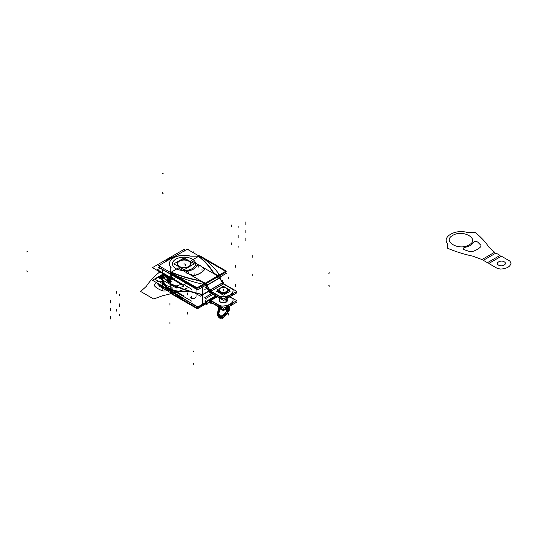 <?xml version="1.0" encoding="UTF-8"?>
<svg xmlns="http://www.w3.org/2000/svg" width="538" height="538" viewBox="0 0 538 538"><rect width="100%" height="100%" fill="white"/><g stroke="black" fill="none" stroke-linecap="round" stroke-linejoin="round"><path stroke-width="0.81" d="M184.057 296.021L174.857 290.708M164.11 284.508L154.991 279.242L163.76 274.178M184.057 298.503L152.442 280.251L163.357 273.943M163.814 274.212A21.883 12.636 0 0 0 162.194 278.98A21.883 12.636 0 0 0 189.154 291.266M163.33 284.051A21.883 12.636 0 0 0 174.547 291.414M163.438 284.118A21.883 12.636 0 0 0 176.814 291.838A21.883 12.636 180 0 1 163.438 284.118A21.883 12.636 0 0 0 176.814 291.838A21.883 12.636 180 0 1 168.535 288.812A21.984 12.697 180 0 1 163.35 284.064M162.194 279.101A21.883 12.636 0 0 0 189.423 291.354A21.883 12.636 180 0 1 167.506 287.353A21.883 12.636 180 0 1 163.875 274.245A21.883 12.636 0 0 0 162.2 278.96M163.283 275.046A21.991 12.697 0 0 0 167.977 287.83A21.991 12.697 0 0 0 189.739 291.455M166.787 276.532A17.337 10.007 0 0 0 170.802 282.262A17.337 10.007 0 0 1 166.8 276.64A17.337 10.007 0 0 0 170.802 282.262A17.337 10.007 0 0 1 166.8 276.64A17.337 10.007 0 0 0 170.802 282.262M166.666 276.539A17.451 10.074 0 0 0 170.802 282.437M174.615 256.471A21.392 12.347 0 0 0 168.952 258.812A21.392 12.347 0 0 0 168.031 259.377M174.547 256.505A21.493 12.408 0 0 0 168.878 258.859A21.493 12.408 180 0 1 174.547 256.505A21.493 12.408 0 0 0 168.878 258.859A21.493 12.408 0 0 0 164.81 262.127A21.493 12.408 180 0 1 168.878 258.859A21.493 12.408 0 0 0 164.81 262.127A21.493 12.408 180 0 1 168.878 258.859A21.493 12.408 180 0 1 174.547 256.505A21.493 12.408 0 0 0 168.878 258.859A21.493 12.408 0 0 0 164.81 262.127M184.057 285.9L152.442 267.642L184.097 249.37L185.509 250.183M169.625 276.821A21.493 12.408 180 0 1 168.165 275.974A21.493 12.408 0 0 0 169.625 276.821A21.493 12.408 180 0 1 168.165 275.974A21.493 12.408 0 0 0 169.625 276.821M173.297 257.231A20.995 12.118 0 0 0 169.235 259.06A20.995 12.118 0 0 1 173.297 257.231A20.995 12.118 0 0 0 169.235 259.06A20.995 12.118 0 0 1 173.297 257.231A20.995 12.118 0 0 0 169.235 259.06A20.995 12.118 0 0 0 166.067 261.407A20.995 12.118 0 0 1 169.235 259.06A20.995 12.118 0 0 0 166.067 261.407A20.995 12.118 0 0 1 169.235 259.06A20.995 12.118 0 0 0 166.067 261.407M170.122 258.408A21.096 12.179 0 0 0 165.583 261.683M173.922 256.868A21.096 12.179 0 0 0 168.253 259.491M169.934 258.28A21.392 12.347 0 0 0 168.952 258.812A21.392 12.347 0 0 0 164.897 262.08M167.163 276.142A21.984 12.697 0 0 0 170.028 277.796M164.635 274.683A21.883 12.636 0 0 0 174.043 280.116M173.592 279.854A21.883 12.636 180 0 1 164.87 274.817A21.883 12.636 0 0 0 173.592 279.854A21.883 12.636 180 0 1 164.87 274.817A21.883 12.636 180 0 0 173.592 279.854M179.484 260.722A6.947 4.008 0 0 0 177.13 263.728A6.947 4.008 0 0 0 181.622 267.48A6.947 4.008 0 0 0 189.289 266.384M191.024 263.788A6.947 4.008 0 0 0 186.686 260.136A6.947 4.008 0 0 0 179.167 261.017A6.947 4.008 0 0 0 177.136 263.681M177.13 263.849A6.947 4.008 0 0 0 181.42 267.554A6.947 4.008 0 0 0 188.993 266.687A6.947 4.008 0 0 0 191.024 263.849M188.67 266.74A6.947 4.008 0 0 0 191.024 263.728A6.947 4.008 0 0 0 186.531 259.975A6.947 4.008 0 0 0 178.865 261.078M184.057 269.76L194.319 263.835L184.097 257.937L173.841 263.862L184.057 269.76M179.167 261.017A6.947 4.008 180 0 1 188.993 261.017A6.947 4.008 180 0 1 188.993 266.687A6.947 4.008 180 0 1 179.167 266.687A6.947 4.008 180 0 1 179.167 261.017A6.947 4.008 0 0 0 179.167 266.687A6.947 4.008 0 0 0 188.993 266.687A6.947 4.008 0 0 0 188.993 261.017A6.947 4.008 0 0 0 179.167 261.017A6.947 4.008 180 0 1 188.993 261.017A6.947 4.008 180 0 1 188.993 266.687A6.947 4.008 180 0 1 179.167 266.687A6.947 4.008 180 0 1 179.167 261.017A6.947 4.008 0 0 1 188.993 261.017A6.947 4.008 0 0 1 188.993 266.687A6.947 4.008 180 0 1 179.167 266.687A6.947 4.008 180 0 1 179.167 261.017M190.102 265.355A6.564 3.786 0 0 0 187.762 260.715A6.564 3.786 0 0 0 179.436 261.172A6.564 3.786 0 0 0 179.436 266.532A6.564 3.786 0 0 0 188.717 266.532A6.564 3.786 0 0 0 188.717 261.172A6.564 3.786 0 0 0 179.436 261.172A6.564 3.786 0 0 0 178.091 265.395A6.564 3.786 0 0 0 188.717 266.532A6.564 3.786 0 0 0 190.069 265.395M179.692 260.869A6.638 3.833 0 0 0 178.024 265.308A6.638 3.833 0 0 0 189.053 266.276M188.468 266.619A6.638 3.833 0 0 0 190.136 265.308A6.638 3.833 0 0 0 187.668 260.526A6.638 3.833 0 0 0 179.1 261.212M194.736 292.867L200.405 296.142L208.879 291.253L200.405 296.142L194.736 292.867M196.047 293.096A117.983 68.118 0 0 0 202.154 294.616A117.983 68.118 180 0 1 196.047 293.096A117.983 68.118 0 0 0 202.154 294.616A117.983 68.118 180 0 1 196.047 293.096L196.047 289.626L196.047 293.096A117.983 68.118 0 0 0 202.154 294.616A117.983 68.118 180 0 1 196.047 293.096L196.047 289.626L196.047 293.096A117.983 68.118 0 0 0 202.154 294.616L202.154 287.359L202.154 294.616A117.983 68.118 180 0 1 196.047 293.096A117.983 68.118 0 0 0 202.154 294.616A117.983 68.118 180 0 1 196.047 293.096M202.981 294.515L208.811 291.152L202.981 294.515L208.811 291.152L202.981 294.515L208.811 291.152L202.981 294.515L208.811 291.152L202.981 294.515L208.811 291.152L202.981 294.515L202.981 286.882L202.981 294.515M195.913 288.893L196.047 289.626L195.913 288.893M186.175 283.486A117.983 68.118 0 0 0 187.089 283.795A117.983 68.118 180 0 1 186.175 283.486A117.983 68.118 0 0 0 187.089 283.795A117.983 68.118 180 0 1 186.175 283.486M170.788 274.38L158.502 267.285L160.008 266.418L158.697 267.171L170.788 274.151M172.449 275.342L197.654 289.895L206.37 284.858M219.491 277.285L226.565 273.196L225.314 272.477M185.018 285.342L191.609 289.148M191.36 289.753A3.087 0.538 -97.2 0 0 191.34 288.993M220.163 278.388L220.163 275.449M218.031 275.779A24.701 14.257 180 0 1 212.113 270.453M202.819 294.804L208.899 291.287M220.062 278.22L220.062 275.503M204.83 284.878L204.83 284.299L204.83 284.878M219.733 277.642L219.733 277.211L219.733 277.642M202.436 284.118L204.279 283.055A24.701 14.257 0 0 0 195.953 280.076A102.193 58.998 180 0 1 171.561 272.551L171.561 273.391A0.773 0.444 0 0 0 171.844 273.734A117.21 67.667 0 0 0 202.436 284.118L204.279 283.055A24.701 14.257 0 0 0 195.953 280.076A102.193 58.998 180 0 1 171.561 272.551L171.561 273.391A0.773 0.444 0 0 0 171.844 273.734A117.21 67.667 0 0 0 202.436 284.118L204.279 283.055A24.701 14.257 0 0 0 195.953 280.076A102.193 58.998 180 0 1 171.561 272.551A102.193 58.998 0 0 0 195.953 280.076A24.701 14.257 0 0 1 204.279 283.055A24.701 14.257 0 0 0 195.953 280.076A102.193 58.998 0 0 1 171.561 272.551L171.561 273.391A0.773 0.444 0 0 0 171.844 273.734A117.21 67.667 0 0 0 202.436 284.118L204.279 283.055L202.436 284.118A117.21 67.667 0 0 1 171.844 273.734A117.21 67.667 0 0 0 202.436 284.118M170.001 272.867L178.475 267.971L204.951 283.257L196.471 288.146L170.001 272.867M171.4 273.418A0.773 0.403 115.5 0 0 170.815 274.575M178.764 277.924A117.983 68.118 180 0 1 171.36 274.71L171.36 277.11A117.983 68.118 0 0 0 174.272 278.435A117.983 68.118 180 0 1 171.36 277.11L171.36 274.71A117.983 68.118 0 0 0 178.764 277.924A117.983 68.118 180 0 1 171.36 274.71A117.983 68.118 0 0 0 178.764 277.924M171.373 274.535A0.773 0.397 -64.8 0 1 171.709 273.855A0.773 0.397 115.2 0 0 171.373 274.535A0.773 0.397 -64.8 0 1 171.709 273.855A0.773 0.397 115.2 0 0 171.373 274.535A0.773 0.397 115.2 0 1 171.709 273.855M202.557 294.898A117.983 68.118 180 0 0 202.819 294.959L202.819 285.463M194.924 292.981A117.983 68.118 180 0 1 170.802 284.091L170.802 278.926M170.802 277.87L170.802 274.259A117.983 68.118 180 0 0 177.674 277.292M186.363 283.378L183.673 284.932L157.365 269.74L160.055 268.186M201.649 256.787A0.773 0.491 125.3 0 0 201.434 256.727A0.773 0.491 -54.7 0 1 201.649 256.787L201.192 256.465A0.773 0.484 -55 0 0 200.627 256.545M219.188 274.447A117.21 67.667 0 0 0 201.205 256.787A117.21 67.667 0 0 1 219.188 274.447A117.21 67.667 0 0 0 201.205 256.787A117.21 67.667 0 0 1 219.188 274.447L217.46 275.443L219.188 274.447A117.21 67.667 0 0 0 201.205 256.787A0.773 0.444 0 0 0 200.607 256.619L199.322 256.619L200.607 256.619A0.773 0.444 0 0 1 201.205 256.787A0.773 0.444 0 0 0 200.607 256.619A0.773 0.444 0 0 1 201.205 256.787A0.773 0.444 0 0 0 200.607 256.619M191.219 260.614L199.692 255.725L226.168 271.004L217.688 275.9L191.219 260.614M199.154 256.619A102.193 58.998 180 0 1 212.187 270.708A102.193 58.998 0 0 0 199.154 256.619A102.193 58.998 180 0 1 212.187 270.708A102.193 58.998 0 0 0 199.154 256.619A102.193 58.998 180 0 1 212.187 270.708M212.389 271.004A24.701 14.257 0 0 0 217.345 275.51A24.701 14.257 0 0 1 212.389 271.004A24.701 14.257 0 0 0 217.345 275.51A24.701 14.257 0 0 1 212.389 271.004M198.246 255.772A102.193 58.998 180 0 1 212.389 270.883M170.788 276.666L170.788 273.317M171.185 273.566A0.773 0.632 180 0 0 170.808 274.252M171.111 273.506A0.773 0.632 180 0 0 171.017 273.573A0.773 0.632 -0 0 1 171.111 273.506A0.773 0.632 180 0 0 170.795 273.956A0.773 0.632 -0 0 1 171.111 273.506A0.773 0.632 180 0 0 170.896 273.694M196.491 280.056A102.193 58.998 180 0 1 170.324 271.892M204.978 285.1L204.978 284.212M195.751 279.901A24.701 14.257 180 0 1 204.978 283.318M170.795 276.458L170.795 274.212M170.849 274.138A1.547 0.894 180 0 1 170.788 273.882A1.547 0.894 180 0 1 170.795 273.788M206.034 302.195L197.654 307.037L183.747 299.007M176.511 292.403L191.609 301.119M191.36 296.411A3.087 0.538 82.8 0 1 191.084 297.877A3.087 0.538 82.8 0 1 190.66 297.232M202.456 304.326A117.983 68.118 0 0 0 202.819 304.414L202.819 294.582A117.983 68.118 0 0 1 170.802 283.714L170.802 289.02M170.802 290.083L170.802 293.546A117.983 68.118 0 0 0 182.893 298.597M202.981 303.97L202.981 294.656L202.638 304.36M202.819 304.266A0.773 0.444 -120 0 0 202.826 304.252L205.045 302.968M204.978 302.867L204.978 303.755M208.724 291.011L202.819 294.421M158.031 283.472L157.365 283.856L183.673 299.047M171.871 291.468A117.983 68.118 180 0 1 171.36 291.226A117.983 68.118 0 0 0 171.871 291.468A117.983 68.118 180 0 1 171.36 291.226A117.983 68.118 0 0 0 171.871 291.468M170.788 293.176L170.788 291.609L170.795 292.793L158.697 285.826L159.739 285.227M171.387 293.822A0.773 0.397 115.2 0 0 171.514 293.97A0.773 0.397 -64.8 0 1 171.387 293.822A0.773 0.397 -64.8 0 0 171.514 293.97L183.384 298.879L170.963 293.708A0.773 0.403 -64.5 0 1 170.815 293.217M203.162 304.333L202.819 304.118M171.36 293.62A117.983 68.118 0 0 0 181.985 298.072A117.983 68.118 180 0 1 171.36 293.62A117.983 68.118 0 0 0 181.985 298.072A117.983 68.118 180 0 1 171.36 293.62L171.36 291.932M204.951 303.425L196.471 308.314L172.113 294.252M170.001 293.035L170.802 293.492M158.697 265.658L197.91 288.294L226.424 271.831L187.211 249.195L158.697 265.658M212.1 271.065A25.01 14.439 0 0 0 217.661 275.96A25.01 14.439 0 0 1 212.1 271.065A25.01 14.439 0 0 0 217.661 275.96A25.01 14.439 0 0 1 212.1 271.065A25.01 14.439 0 0 0 217.661 275.96L205.207 283.21L217.715 275.987M205.106 283.27L205.052 283.244A25.01 14.439 0 0 0 196.061 279.915A101.884 58.824 180 0 1 170.788 272.006A101.884 58.824 0 0 0 196.061 279.915A101.884 58.824 180 0 1 170.788 272.006L170.788 267.218M169.416 263.849A14.667 8.467 0 0 0 170.788 267.426L170.788 271.885L170.788 267.426A14.667 8.467 180 0 1 173.646 257.897A14.667 8.467 180 0 1 190.116 256.135A14.667 8.467 0 0 0 169.416 263.707A14.667 8.467 0 0 0 171.104 267.675M190.708 256.175L198.206 256.175A101.884 58.824 180 0 1 211.898 270.769A101.884 58.824 0 0 0 198.206 256.175A101.884 58.824 180 0 1 211.898 270.769A101.884 58.824 0 0 0 198.206 256.175A101.884 58.824 180 0 1 211.898 270.769M219.679 277.554A3.705 2.139 60 0 1 219.894 277.931L206.774 285.503A3.705 2.139 60 0 0 205.516 283.903M219.8 277.81L218.751 278.415L217.567 276.949M216.901 276.458L217.951 275.853M218.388 276.471A3.705 2.139 60 0 1 219.571 277.944A3.705 2.139 60 0 0 218.388 276.471A3.705 2.139 60 0 1 219.571 277.944L207.063 285.167L219.571 277.944A3.705 2.139 60 0 0 218.388 276.471A3.705 2.139 60 0 1 219.571 277.944L223.546 284.03M206.881 285.1L209.679 290.52M206.632 285.248L219.746 277.669L222.799 282.948M222.618 283.049L219.746 277.669M210.203 290.049L222.47 282.968A1.849 1.069 -120 0 0 223.398 283.943A1.849 1.069 60 0 1 222.47 282.968A1.849 1.069 -120 0 0 223.398 283.943A1.849 1.069 60 0 1 222.47 282.968L222.725 282.82M209.78 290.123L206.955 285.227A3.705 2.139 -120 0 0 205.772 283.755A3.705 2.139 -120 0 1 206.955 285.227A3.705 2.139 -120 0 0 205.772 283.755A3.705 2.139 -120 0 1 206.955 285.227L209.78 290.123L206.955 285.227M223.223 283.465A1.849 1.069 60 0 0 223.754 283.856L210.634 291.428A1.849 1.069 60 0 1 209.531 290.264M222.651 282.692L208.784 290.702M222.698 282.833L221.649 283.439L222.577 284.414L223.626 283.808M210.297 291.213L223.62 298.933L236.74 291.354L223.391 283.647M223.499 284.003L231.73 288.758A4.634 2.677 180 0 1 233.089 290.587A4.634 2.677 0 0 0 231.73 288.758A4.634 2.677 180 0 1 233.089 290.587A4.634 2.677 0 0 0 231.73 288.758L223.499 284.003L231.73 288.758A4.634 2.677 0 0 1 233.089 290.587M233.089 290.695A10.807 6.241 180 0 1 222.47 296.821A10.807 6.241 0 0 0 233.089 290.695A10.807 6.241 180 0 1 222.47 296.821A10.807 6.241 0 0 0 233.089 290.695A10.807 6.241 180 0 1 222.47 296.821M219.282 296.129A4.634 2.677 0 0 0 222.14 296.821A4.634 2.677 180 0 1 219.282 296.129A4.634 2.677 0 0 0 222.14 296.821A4.634 2.677 180 0 1 219.282 296.129A4.634 2.677 0 0 0 222.086 296.815M219.114 296.041L210.883 291.287M210.889 291.166L223.398 283.943L210.889 291.166M233.082 290.661A4.634 2.677 0 0 0 233.089 290.527A4.634 2.677 0 0 0 231.622 288.576M210.271 292.739L223.62 300.446L236.74 292.867L235.429 292.114M232.739 293.667A10.807 6.241 180 0 1 224.998 298.133A10.807 6.241 180 0 0 232.739 293.667A10.807 6.241 180 0 1 224.998 298.133A10.807 6.241 180 0 0 232.739 293.667A10.807 6.241 180 0 1 225.395 298.072M222.14 298.328A4.634 2.677 180 0 1 219.282 297.642A4.634 2.677 180 0 0 222.14 298.328A4.634 2.677 180 0 1 219.282 297.642A4.634 2.677 180 0 0 222.14 298.328M219.114 296.33L219.114 297.554L210.883 292.8L219.114 297.554L219.114 296.33L219.114 297.554L210.883 292.8L219.114 297.554L219.114 296.33L219.114 297.554L210.883 292.8M223.23 283.728L231.898 288.731M219.571 277.944L222.396 282.84L219.571 277.944M217.614 275.806L219.679 276.996L219.679 278.126M217.661 277.03L217.661 277.467M217.722 277.083L217.722 277.5M217.816 275.927A25.01 14.439 180 0 1 211.824 270.527M174.258 276.155L197.91 289.807L206.404 284.905M225.113 272.591L226.424 273.344L219.524 277.332M205.455 285.449A1.849 1.069 60 0 1 205.846 286.034M205.704 285.779L208.751 291.058M209.605 290.392L208.932 290.782L209.605 290.392L208.932 290.782L206.027 285.765L208.932 290.782A3.705 2.139 -120 0 0 210.782 292.739L210.782 291.515L210.782 292.739A3.705 2.139 -120 0 1 208.932 290.782L209.605 290.392L208.932 290.782L206.027 285.765L206.706 285.375L206.027 285.765L208.932 290.782L206.027 285.765L206.706 285.375M210.634 292.941A3.705 2.139 60 0 1 208.603 290.802M210.129 289.921L211.582 292.45L210.237 293.223L209.645 292.201M210.782 291.226A1.849 1.069 60 0 1 209.854 290.251A1.849 1.069 -120 0 0 210.782 291.226A1.849 1.069 60 0 1 209.854 290.251A1.849 1.069 60 0 0 210.782 291.226M210.614 292.766L210.614 291.011L219.282 296.014L219.282 297.77M219.013 296.27L219.013 297.608M219.013 295.86A4.634 2.677 0 0 0 222.618 296.7M222.14 298.079L222.14 298.456M222.14 296.7A10.807 6.241 0 0 0 233.089 290.459A10.807 6.241 0 0 0 233.089 290.379M205.879 285.678L206.955 285.059L210.002 290.332L208.932 290.957M204.998 283.089L207.063 284.279L207.063 286.478L206.074 285.907M205.2 284.965L205.2 284.084M195.859 279.747A25.01 14.439 180 0 1 205.2 283.21M205.052 283.244A25.01 14.439 0 0 0 196.061 279.915A101.884 58.824 180 0 1 170.788 272.006A101.884 58.824 0 0 0 196.061 279.915A25.01 14.439 0 0 1 205.052 283.244A25.01 14.439 0 0 0 196.061 279.915A25.01 14.439 0 0 1 205.052 283.244M170.324 271.683A101.884 58.824 0 0 0 196.599 279.908M190.916 256.243A14.667 8.467 0 0 0 169.416 263.728M190.116 256.054L198.361 256.054M212.1 270.957A101.884 58.824 0 0 0 197.863 255.785M204.151 270.009A20.841 12.031 180 0 1 194.951 275.321M195.18 275.375A20.841 12.031 0 0 0 204.036 270.258A20.841 12.031 0 0 1 195.18 275.375A20.841 12.031 0 0 0 204.036 270.258A20.841 12.031 0 0 1 195.18 275.375M203.949 268.812A2.313 1.338 180 0 1 204.299 269.518A2.313 1.338 180 0 1 203.963 270.211M200.708 265.59A95.71 55.259 180 0 1 204.097 268.966M196.572 266.054A2.313 1.338 180 0 1 198.529 265.046A2.313 1.338 180 0 1 200.862 265.732M200.788 265.779A2.313 1.338 0 0 0 198.529 265.167A2.313 1.338 0 0 0 196.612 266.095A2.313 1.338 0 0 1 198.529 265.167A2.313 1.338 0 0 1 200.788 265.779A2.313 1.338 0 0 0 198.529 265.167A2.313 1.338 0 0 0 196.612 266.095A2.313 1.338 0 0 1 198.529 265.167A2.313 1.338 0 0 1 200.788 265.779M187.722 271.004A13.12 7.579 0 0 0 196.686 265.833M188.105 271.058A13.12 7.579 0 0 0 196.558 266.189A13.12 7.579 180 0 1 188.105 271.058A13.12 7.579 0 0 0 196.572 266.169A13.12 7.579 180 0 1 188.105 271.058M187.554 273.418A2.313 1.338 180 0 1 186.336 272.241A2.313 1.338 180 0 1 188.105 270.944M187.298 273.445A2.313 1.338 0 0 1 186.363 272.147A2.313 1.338 0 0 1 187.964 271.085A2.313 1.338 0 0 0 186.363 272.147A2.313 1.338 0 0 0 187.298 273.445A2.313 1.338 0 0 1 186.363 272.147A2.313 1.338 0 0 1 187.964 271.085A2.313 1.338 0 0 0 186.383 272.094M186.336 272.363A2.313 1.338 0 0 0 187.244 273.425M193.149 275.288A95.71 55.259 180 0 1 187.298 273.331M187.426 273.499A95.71 55.259 0 0 0 193.014 275.369A95.71 55.259 0 0 1 187.426 273.499A95.71 55.259 0 0 0 193.014 275.369A95.71 55.259 0 0 1 187.426 273.499M195.307 275.207A2.313 1.338 180 0 1 192.886 275.2M194.951 275.436A2.313 1.338 0 0 1 193.149 275.402A2.313 1.338 0 0 0 194.951 275.436A2.313 1.338 0 0 1 193.149 275.402A2.313 1.338 0 0 0 194.938 275.436M175.892 259.121A11.58 6.685 180 0 1 192.268 259.121A11.58 6.685 180 0 1 192.268 268.576A11.58 6.685 180 0 1 175.892 268.576A11.58 6.685 180 0 1 175.892 259.121A11.58 6.685 180 0 1 192.268 259.121A11.58 6.685 180 0 1 192.268 268.576A11.58 6.685 180 0 1 175.892 268.576A11.58 6.685 180 0 1 175.892 259.121A11.58 6.685 0 0 0 175.892 268.576A11.58 6.685 0 0 0 192.268 268.576A11.58 6.685 0 0 0 192.268 259.121A11.58 6.685 0 0 0 175.892 259.121A11.58 6.685 180 0 1 192.268 259.121A11.58 6.685 180 0 1 192.268 268.576A11.58 6.685 180 0 1 175.892 268.576A11.58 6.685 180 0 1 175.892 259.121M177.042 296.418L197.91 308.462L205.772 303.923M204.978 303.385L204.998 303.378A25.01 14.439 180 0 0 204.978 303.371A25.01 14.439 180 0 1 204.998 303.378L204.998 302.995M205.045 303.472L205.045 302.827L205.106 303.439A3.705 2.139 -120 0 0 206.8 303.701M204.749 303.519A3.705 2.139 -120 0 0 206.706 303.768A3.705 2.139 -120 0 0 206.774 303.721M206.726 303.755L207.776 303.15L206.726 303.755M206.955 303.795L210.002 302.033L208.932 300.17L205.879 301.932L206.632 303.809L209.679 302.053M210.634 300.735L210.634 300.735A3.705 2.139 -120 0 0 208.677 300.493L206.027 302.02L206.955 303.62L209.598 302.094L206.955 303.62L206.027 302.02L206.955 303.62L209.598 302.094L206.955 303.62L206.027 302.02L208.677 300.493A3.705 2.139 -120 0 0 208.603 300.534L208.858 300.392M210.634 302.248A1.849 1.069 -120 0 0 209.605 302.094A1.849 1.069 -120 0 0 209.531 302.141L208.865 300.399M210.493 301.912A1.849 1.069 -120 0 0 209.854 301.946A1.849 1.069 60 0 1 210.493 301.912A1.849 1.069 -120 0 0 209.854 301.946L208.946 300.372L209.854 301.946A1.849 1.069 60 0 1 210.493 301.912A1.849 1.069 60 0 0 209.854 301.946L208.946 300.372M235.429 301.414L236.74 302.168L223.62 309.747L210.271 302.04M222.14 307.628A4.634 2.677 180 0 1 219.282 306.942A4.634 2.677 0 0 0 222.14 307.628A4.634 2.677 180 0 1 219.282 306.942A4.634 2.677 0 0 0 222.14 307.628A4.634 2.677 180 0 1 219.363 306.983M224.998 307.433A10.807 6.241 0 0 0 232.739 302.968A10.807 6.241 180 0 1 224.998 307.433A10.807 6.241 0 0 0 232.739 302.968A10.807 6.241 180 0 1 224.998 307.433A10.807 6.241 0 0 0 232.739 302.968M210.782 300.816L210.782 302.04L219.114 306.855L210.782 302.04L219.114 306.855L210.782 302.04L210.782 300.816L210.782 302.04L210.782 300.816L210.782 302.04L219.114 306.855L219.114 305.631L219.114 306.976M219.013 306.909L219.013 305.571M222.618 306.001A4.634 2.677 180 0 1 219.013 305.16M229.995 296.761L236.74 300.655L223.62 308.234L210.271 300.527L210.614 300.325M217.016 296.633L210.627 300.318L219.282 305.315L219.282 307.07M219.282 305.429A4.634 2.677 0 0 0 222.14 306.122A4.634 2.677 0 0 1 219.282 305.429A4.634 2.677 0 0 0 222.14 306.122A4.634 2.677 0 0 1 219.282 305.429M222.47 306.122A10.807 6.241 0 0 0 233.089 299.996A10.807 6.241 0 0 1 222.47 306.122A10.807 6.241 0 0 0 233.089 299.996A10.807 6.241 0 0 1 222.47 306.122A10.807 6.241 0 0 0 233.089 299.996M233.089 299.888A4.634 2.677 0 0 0 231.73 298.059A4.634 2.677 0 0 1 233.089 299.888A4.634 2.677 0 0 0 231.73 298.059A4.634 2.677 0 0 1 233.089 299.888A4.634 2.677 0 0 0 231.73 298.059L229.739 296.909M217.271 296.781L210.889 300.466L217.271 296.781M210.782 300.527L219.114 305.342M227.386 300.453A4.015 2.32 0 0 0 227.231 299.881A4.015 2.32 180 0 1 225.409 302.511A4.015 2.32 180 0 1 220.533 302.154A4.015 2.32 180 0 1 219.517 299.881A4.015 2.32 0 0 0 219.363 300.513A4.015 2.32 0 0 0 220.533 302.154A4.015 2.32 0 0 0 224.911 302.659A4.015 2.32 0 0 0 227.386 300.513M210.614 302.067L210.614 300.312M208.858 300.386L210.237 299.417L211.582 301.751L210.129 302.591L209.8 302.02M210.513 300.386A3.705 2.139 -120 0 0 208.932 300.345A3.705 2.139 -120 0 1 210.513 300.386A3.705 2.139 -120 0 0 208.932 300.345A3.705 2.139 -120 0 1 210.513 300.386A3.705 2.139 -120 0 0 208.932 300.345M205.751 303.936L207.063 304.69L207.063 302.49L204.998 301.3M205.052 301.892L205.106 301.926A1.849 1.069 -120 0 0 205.953 302.053A1.849 1.069 60 0 1 205.106 301.926L205.106 301.926A1.849 1.069 -120 0 0 205.953 302.053A1.849 1.069 60 0 1 205.106 301.926A1.849 1.069 -120 0 0 205.953 302.053L208.751 300.446M205.106 302.8L205.106 303.439A3.705 2.139 -120 0 0 206.881 303.661A3.705 2.139 -120 0 1 205.106 303.439L205.106 302.8L205.106 303.439A3.705 2.139 -120 0 0 206.881 303.661A3.705 2.139 -120 0 1 205.106 303.439L205.106 302.8M205.052 303.405L205.052 302.827M205.2 302.739L205.2 303.614M183.942 298.893L197.91 306.949L206.061 302.242M205.59 301.643L215.644 295.839L205.59 301.643L215.644 295.839L205.59 301.643L206.848 301.549M204.749 302.006A1.849 1.069 -120 0 0 205.778 302.161A1.849 1.069 -120 0 0 205.846 302.114M216.195 296.156L210.311 299.545L216.182 296.149M208.697 300.48L209.746 299.874L208.697 300.48M210.405 299.7L211.326 299.915M211.602 300.056L210.553 300.661M231.898 298.032L229.847 296.848M231.622 297.877A4.634 2.677 180 0 1 233.089 299.827A4.634 2.677 180 0 1 233.082 299.962M222.14 307.756L222.14 307.38M233.089 299.679A10.807 6.241 180 0 1 233.089 299.767A10.807 6.241 180 0 1 222.14 306.001M220.365 301.926A4.015 2.32 0 0 0 224.79 302.564A4.015 2.32 0 0 0 227.386 300.392A4.015 2.32 0 0 0 227.231 299.76M219.517 299.76A4.015 2.32 0 0 0 219.363 300.392A4.015 2.32 0 0 0 220.721 302.134M223.371 286.297L217.036 289.955L223.371 293.613L229.706 289.955L223.371 286.297M220.331 288.193A4.304 2.488 0 0 0 220.331 291.71A4.304 2.488 0 0 0 226.417 291.71A4.304 2.488 0 0 0 226.437 288.207A4.304 2.488 0 0 0 220.365 288.173A4.304 2.488 180 0 1 226.437 288.207A4.304 2.488 180 0 1 226.417 291.71A4.304 2.488 180 0 1 220.331 291.71A4.304 2.488 180 0 1 220.331 288.193A4.304 2.488 0 0 0 220.331 291.71A4.304 2.488 0 0 0 226.417 291.71A4.304 2.488 0 0 0 226.437 288.207A4.304 2.488 0 0 0 220.365 288.173A4.304 2.488 180 0 1 226.437 288.207A4.304 2.488 180 0 1 226.417 291.71A4.304 2.488 180 0 1 220.331 291.71A4.304 2.488 180 0 1 220.331 288.193A4.304 2.488 0 0 0 220.331 291.71A4.304 2.488 0 0 0 226.417 291.71A4.304 2.488 0 0 0 226.417 288.193M220.593 288.045A4.203 2.428 0 0 0 220.405 288.153A4.203 2.428 0 0 0 220.499 291.636A4.203 2.428 0 0 0 226.525 291.475L226.794 291.899M226.848 291.986L226.928 292.114A4.734 2.737 0 0 1 224.501 292.961M228.004 291.334L228.004 291.233A4.634 2.677 180 0 1 226.646 293.102A4.634 2.677 180 0 1 221.394 293.634A4.634 2.677 180 0 1 218.764 290.95A4.734 2.737 0 0 0 222.248 292.961M221.885 292.753A4.634 2.677 180 0 1 218.986 291.078A4.634 2.677 0 0 0 221.885 292.753A4.634 2.677 180 0 1 218.986 291.078A4.634 2.677 0 0 0 221.885 292.753A4.634 2.677 0 0 1 218.986 291.078M220.224 288.26A4.203 2.428 0 0 1 220.405 288.153A4.203 2.428 0 0 1 226.343 288.153A4.203 2.428 0 0 1 226.155 291.69L226.505 292.356A4.734 2.737 0 0 0 227.971 290.957A4.634 2.677 180 0 1 226.646 293.102L226.646 292.282L226.646 293.102A4.634 2.677 180 0 1 221.602 293.687A4.634 2.677 180 0 1 218.744 291.213M226.384 288.173A4.304 2.488 0 0 0 220.419 288.146M226.437 292.39L226.437 293.338M226.437 292.1A4.634 2.677 0 0 0 227.628 291.152M226.646 292.107A4.634 2.677 0 0 0 227.756 291.078A4.634 2.677 180 0 1 226.646 292.107A4.634 2.677 0 0 0 227.756 291.078A4.634 2.677 0 0 1 226.646 292.107A4.634 2.677 180 0 1 224.864 292.753A4.634 2.677 0 0 0 226.646 292.107A4.634 2.677 0 0 1 224.864 292.753A4.634 2.677 0 0 0 226.646 292.107M219.121 291.152A4.634 2.677 0 0 0 221.542 292.551M225.207 292.551A4.634 2.677 0 0 0 226.848 291.865M226.848 292.161L226.848 293.102M217.89 290.446L216.565 291.213L223.371 295.147L230.183 291.213L228.858 290.446M225.926 299.115L225.926 302.181M225.926 307.393L225.926 309.33A3.86 2.226 0 0 0 226.888 308.577M226.269 298.913L226.269 302M226.269 307.319L226.269 309.128A3.86 2.226 0 0 1 224.971 309.686M220.499 309.142A3.86 2.226 0 0 0 221.737 309.673M226.35 308.765A3.961 2.286 180 0 1 226.175 308.866A3.961 2.286 180 0 1 224.03 309.505M223.263 309.538A3.961 2.286 180 0 1 220.627 308.899A3.86 2.226 0 0 0 223.304 309.565A3.86 2.226 180 0 1 220.627 308.899A3.86 2.226 0 0 0 223.304 309.565A3.86 2.226 0 0 1 220.647 308.913M226.101 308.913A3.86 2.226 0 0 1 223.983 309.538A3.86 2.226 0 0 0 226.101 308.913L226.101 307.353L226.101 308.906A3.86 2.226 180 0 1 223.983 309.538A3.86 2.226 0 0 0 226.101 308.913L226.101 307.353M227.285 307.628A3.961 2.286 180 0 1 226.175 308.866A3.961 2.286 180 0 1 225.994 308.967M219.033 307.097L218.152 307.608L218.65 307.891M227.971 307.232L228.596 307.595L223.364 310.614L220.573 309M222.053 316.095L222.053 315.463L223.189 316.149M222.335 315.954L222.793 316.129M222.207 316.411L221.905 316.203L226.041 312.45M227.594 308.96L227.769 308.072M227.648 311.657L228.408 309.673M228.455 309.491L228.697 306.815M219.188 307.185L218.045 316.848M220.062 307.689L218.085 315.053L218.616 316.485M218.899 314.481C219.349 315.066 219.08 315.255 218.085 315.053M219.02 313.896L218.146 314.4L219.02 313.896L218.146 314.4L220.183 307.756L218.146 314.4L219.02 313.896L218.146 314.4L220.183 307.756M228.791 306.761L228.576 309.565M228.569 309.579L227.292 312.618L228.569 309.579L227.419 310.244L226.263 309.525L227.426 308.852L228.583 309.572L227.292 312.618M227.91 307.992L227.709 309.034M225.422 313.546L222.766 315.893M219.094 307.131L218.32 308.556L217.258 314.999L219.141 317.85L217.271 313.58L219.309 307.252L217.271 313.567L219.127 317.837L220.728 318.308L222.92 317.918L227.924 313.419M221.064 316.626L224.837 314.501L226.861 309.895M226.875 309.565C227.87 309.841 228.139 309.673 227.688 309.061L228.025 309.404M218.213 315.16L219.632 317.474M226.975 309.969L224.42 315.14L220.217 316.391L224.42 315.14L226.975 309.969L224.427 315.134L220.23 316.398L224.427 315.134L226.975 309.969L224.42 315.14L220.23 316.398L219.188 314.226M218.388 315.207L221.293 317.837M219.618 315.793L223.976 315.766L227.15 310.07M227.971 309.236C226.982 308.96 226.706 309.128 227.164 309.74L226.828 309.397M219.181 314.131L220.23 316.398C223.189 317.003 225.388 314.717 226.821 309.532L227.856 309.296M217.419 314.172L218.146 314.562L217.419 314.165M219.47 307.346L217.453 314.145M217.453 314.185L220.809 318.314M220.345 307.85L218.367 315.207L218.038 314.925M221.569 316.593L223.895 315.329M227.877 309.135L228.099 307.877M226.518 314.071L228.939 306.673M164.346 274.514L170.802 282.383L164.346 274.514M170.802 279.76L169.006 278.045L170.802 279.76M184.077 263.095L184.077 264.353L184.077 263.095M168.878 282.712L170.802 283.694L168.878 282.712L170.802 283.694L168.878 282.712L164.077 278.482L162.597 273.506L164.077 278.482L168.878 282.712L164.077 278.482L162.597 273.506L164.077 278.482L168.878 282.712M170.802 283.324L164.635 278.502L163.088 273.788L164.635 278.502L169.235 282.504L164.635 278.502L163.088 273.788L164.635 278.502L170.802 283.324M163.875 274.245A21.883 12.636 0 0 0 167.506 287.353A21.883 12.636 0 0 0 189.423 291.354A21.883 12.636 180 0 1 167.506 287.353A21.883 12.636 180 0 1 163.875 274.245M184.077 250.083L184.077 251.34L184.077 250.083M184.077 255.025L184.077 256.29L184.077 255.025M179.436 261.172A6.564 3.786 0 0 0 179.436 266.532A6.564 3.786 0 0 0 188.717 266.532A6.564 3.786 0 0 0 188.717 261.172A6.564 3.786 0 0 0 179.436 261.172A6.564 3.786 0 0 0 179.436 266.532A6.564 3.786 0 0 0 188.717 266.532A6.564 3.786 0 0 0 188.717 261.172A6.564 3.786 0 0 0 179.436 261.172A6.564 3.786 0 0 0 179.436 266.532A6.564 3.786 0 0 0 188.717 266.532A6.564 3.786 0 0 0 188.717 261.172A6.564 3.786 0 0 0 179.436 261.172M184.077 250.748L184.077 252.006L184.077 250.748M171.299 281.313C167.863 279.323 165.28 277.009 163.545 274.387L162.126 274.36L159.49 277.884L159.658 278.361L176.41 288.032L183.344 286.606L176.41 288.032L159.658 278.361L176.41 288.032L159.658 278.361L176.41 288.032L159.658 278.361L159.49 277.884L162.126 274.36L159.49 277.884L162.126 274.36L159.49 277.884L162.126 274.36L163.545 274.387C165.28 277.009 167.863 279.323 171.299 281.313C167.863 279.323 165.28 277.009 163.545 274.387C165.28 277.009 167.863 279.323 171.299 281.313C167.863 279.323 165.28 277.009 163.545 274.387C165.28 277.009 167.863 279.323 171.299 281.313M178.939 286.983C176.8 287.379 176.074 286.956 176.753 285.725C176.074 286.956 176.8 287.379 178.939 286.983C176.8 287.379 176.074 286.956 176.753 285.725C176.074 286.956 176.8 287.379 178.939 286.983C176.8 287.379 176.074 286.956 176.753 285.725C176.074 286.956 176.8 287.379 178.939 286.983C176.8 287.379 176.074 286.956 176.753 285.725C176.074 286.956 176.8 287.379 178.939 286.983C176.8 287.379 176.074 286.956 176.753 285.725C176.074 286.956 176.8 287.379 178.939 286.983C176.8 287.379 176.074 286.956 176.753 285.725C176.074 286.956 176.8 287.379 178.939 286.983M163.66 278.159C161.521 278.556 160.795 278.133 161.474 276.902C163.606 276.512 164.339 276.929 163.66 278.159C161.521 278.556 160.795 278.133 161.474 276.902C163.606 276.512 164.339 276.929 163.66 278.159C161.521 278.556 160.795 278.133 161.474 276.902C163.606 276.512 164.339 276.929 163.66 278.159C161.521 278.556 160.795 278.133 161.474 276.902C163.606 276.512 164.339 276.929 163.66 278.159C161.521 278.556 160.795 278.133 161.474 276.902C163.606 276.512 164.339 276.929 163.66 278.159C161.521 278.556 160.795 278.133 161.474 276.902C163.606 276.512 164.339 276.929 163.66 278.159M245.846 224.729L245.846 223.465M328.61 273.122A0.773 0.444 -120 0 0 329.263 272.753A0.773 0.444 -120 0 1 328.61 273.122M159.947 271.811C154.238 276.29 149.705 281.132 146.349 286.344L140.653 291.468L153.707 299L162.584 295.718C171.615 293.782 180.001 291.166 187.749 287.864C180.001 291.166 171.615 293.782 162.584 295.718C171.615 293.782 180.001 291.166 187.749 287.864C180.001 291.166 171.615 293.782 162.584 295.718C171.615 293.782 180.001 291.166 187.749 287.864C180.001 291.166 171.615 293.782 162.584 295.718L153.707 299L162.584 295.718L153.707 299L162.584 295.718L153.707 299L140.653 291.468L153.707 299L140.653 291.468L153.707 299L140.653 291.468L146.349 286.344C149.705 281.132 154.238 276.29 159.947 271.811C154.238 276.29 149.705 281.132 146.349 286.344C149.705 281.132 154.238 276.29 159.947 271.811C154.238 276.29 149.705 281.132 146.349 286.344C149.705 281.132 154.238 276.29 159.947 271.811M163.364 291.011C159.504 289.827 156.545 288.126 154.5 285.893L154.514 284.649L157.755 281.421L161.353 281.179L161.925 281.73C163.391 284.219 166.269 285.88 170.573 286.72L171.528 287.057C172.537 287.823 172.395 288.516 171.118 289.135L165.522 291.004L163.364 291.011C159.504 289.827 156.545 288.126 154.5 285.893L154.514 284.649L157.755 281.421L161.353 281.179L161.925 281.73C163.391 284.219 166.269 285.88 170.573 286.72L171.528 287.057C172.537 287.823 172.395 288.516 171.118 289.135L165.522 291.004L163.364 291.011C159.504 289.827 156.545 288.126 154.5 285.893L154.514 284.649L157.755 281.421L161.353 281.179L161.925 281.73C163.391 284.219 166.269 285.88 170.573 286.72L171.528 287.057C172.537 287.823 172.395 288.516 171.118 289.135L165.522 291.004L163.364 291.011C159.504 289.827 156.545 288.126 154.5 285.893L154.514 284.649L157.755 281.421L161.353 281.179L161.925 281.73C163.391 284.219 166.269 285.88 170.573 286.72L171.528 287.057C172.537 287.823 172.395 288.516 171.118 289.135L165.522 291.004L163.364 291.011C159.504 289.827 156.545 288.126 154.5 285.893L154.514 284.649L157.755 281.421L161.353 281.179L161.925 281.73C163.391 284.219 166.269 285.88 170.573 286.72L171.528 287.057C172.537 287.823 172.395 288.516 171.118 289.135L165.522 291.004L163.364 291.011C159.504 289.827 156.545 288.126 154.5 285.893L154.514 284.649L157.755 281.421L161.353 281.179L161.925 281.73C163.391 284.219 166.269 285.88 170.573 286.72L171.528 287.057C172.537 287.823 172.395 288.516 171.118 289.135L165.522 291.004L163.364 291.011M165.59 284.609L161.931 279.827L164.803 274.871L161.931 279.827L165.59 284.609L161.931 279.827L164.803 274.871L161.931 279.827L165.59 284.609L161.931 279.827L164.803 274.871L161.931 279.827L165.59 284.609M110.31 310.856L110.31 308.335M193.734 252.961L193.734 251.791L193.734 252.961M235.348 267.258L235.348 266.001M252.813 257.312L252.813 255.53L252.813 257.312M171.561 272.551L171.561 273.391A0.773 0.444 0 0 0 171.844 273.734A0.773 0.444 0 0 1 171.561 273.391L171.561 272.551M160.203 278.045L162.046 279.108L165.933 275.947L162.046 279.108L165.933 275.947L162.046 279.108L165.933 275.947L162.046 279.108L160.203 278.045L162.046 279.108L160.203 278.045L162.046 279.108L160.203 278.045L163.33 273.929L160.203 278.045M245.846 221.891L245.846 223.149M163.088 173.492A0.773 0.444 -120 0 0 162.436 173.868A0.773 0.444 -120 0 1 163.088 173.492M245.846 232.604L245.846 230.082M162.422 279.699L162.422 269.868L162.422 279.699M174.272 278.435A117.983 68.118 180 0 1 171.36 277.11L171.36 274.71L171.36 277.11A117.983 68.118 0 0 0 174.272 278.435M202.154 287.359L202.154 294.616M119.631 306.418L119.631 303.896M110.31 302.981L110.31 301.717M193.075 351.375A0.773 0.444 -120 0 0 193.727 351.005A0.773 0.444 -120 0 1 193.075 351.375M168.091 277.514L170.802 281.361L168.091 277.514M238.159 237.984L238.159 235.462M110.31 300.143L110.31 301.401M27.552 251.744A0.773 0.444 -120 0 0 26.9 252.12A0.773 0.444 -120 0 1 27.552 251.744M175.112 286.653L176.955 287.716L175.112 286.653L176.955 287.716L175.112 286.653L176.955 287.716L175.112 286.653L181.185 284.239L175.112 286.653M116.369 292.726L116.369 291.468M188.63 250.015L188.63 249.356L188.63 250.015M171.017 273.573A0.773 0.632 180 0 0 170.795 273.956A0.773 0.632 -0 0 1 171.017 273.573M231.474 226.269L231.474 225.012M159.214 268.126L159.214 266.344L159.214 268.126M187.365 294.965L187.365 293.701M169.9 305.18L169.9 303.398L169.9 305.18M190.997 298.267C193.66 299.135 195.341 298.563 196.047 296.559L196.047 293.62M202.154 295.133L202.154 304.071M202.826 304.326A0.773 0.444 -120 0 0 202.94 304.185A0.773 0.444 60 0 1 202.826 304.326L204.79 303.19L202.819 304.326A0.773 0.444 -120 0 0 202.94 304.185M204.669 303.257L204.83 302.901M110.31 316.216L110.31 317.474M193.075 363.379A0.773 0.444 60 0 1 193.727 364.508A0.773 0.444 60 0 0 193.075 363.379M162.422 279.323L162.422 289.155L162.422 279.323M187.365 312.107L187.365 313.365M169.9 322.054L169.9 323.836L169.9 322.054M110.31 319.047L110.31 317.79M27.552 271.885A0.773 0.444 60 0 1 26.9 270.755A0.773 0.444 60 0 0 27.552 271.885M245.846 237.964L245.846 239.222M328.61 285.127A0.773 0.444 60 0 1 329.263 286.256A0.773 0.444 60 0 0 328.61 285.127M245.846 240.795L245.846 239.538M163.088 193.633A0.773 0.444 60 0 1 162.436 192.503A0.773 0.444 60 0 0 163.088 193.633M231.474 243.411L231.474 244.676M159.214 284.999L159.214 286.781L159.214 284.999M116.369 309.868L116.369 311.132M235.348 284.4L235.348 285.665M252.813 274.185L252.813 275.967L252.813 274.185M170.788 271.885L170.788 267.426A14.667 8.467 180 0 1 173.646 257.897A14.667 8.467 180 0 1 190.116 256.135A14.667 8.467 0 0 0 173.646 257.897A14.667 8.467 0 0 0 170.788 267.426A14.667 8.467 180 0 1 173.646 257.897A14.667 8.467 180 0 1 190.116 256.135M204.151 270.11A2.313 1.338 0 0 0 204.023 269.007A2.313 1.338 0 0 1 204.151 270.11A2.313 1.338 0 0 0 204.023 269.007M203.949 268.933A95.71 55.259 0 0 0 200.862 265.853A95.71 55.259 0 0 1 203.949 268.933A95.71 55.259 0 0 0 200.862 265.853M481.981 259.545L494.597 252.261L488.78 247.043C485.404 241.804 480.844 236.942 475.081 232.45L467.152 232.45C455.531 228.852 441.436 236.989 447.663 243.701L447.663 248.28C455.444 251.602 463.864 254.239 472.936 256.182L481.981 259.545L494.597 252.261L488.78 247.043C485.404 241.804 480.844 236.942 475.081 232.45L467.152 232.45C455.531 228.852 441.436 236.989 447.663 243.701L447.663 248.28C455.444 251.602 463.864 254.239 472.936 256.182L481.981 259.545L494.597 252.261L488.78 247.043C485.404 241.804 480.844 236.942 475.081 232.45L467.152 232.45C455.531 228.852 441.436 236.989 447.663 243.701L447.663 248.28C455.444 251.602 463.864 254.239 472.936 256.182L481.981 259.545L494.597 252.261L488.78 247.043C485.404 241.804 480.844 236.942 475.081 232.45L467.152 232.45C455.531 228.852 441.436 236.989 447.663 243.701L447.663 248.28C455.444 251.602 463.864 254.239 472.936 256.182L481.981 259.545L494.597 252.261L488.78 247.043C485.404 241.804 480.844 236.942 475.081 232.45L467.152 232.45C455.531 228.852 441.436 236.989 447.663 243.701L447.663 248.28C455.444 251.602 463.864 254.239 472.936 256.182L481.981 259.545L494.597 252.261L488.78 247.043C485.404 241.804 480.844 236.942 475.081 232.45L467.152 232.45C455.531 228.852 441.436 236.989 447.663 243.701L447.663 248.28C455.444 251.602 463.864 254.239 472.936 256.182L481.981 259.545L494.597 252.261L488.78 247.043C485.404 241.804 480.844 236.942 475.081 232.45L467.152 232.45C455.531 228.852 441.436 236.989 447.663 243.701L447.663 248.28C455.444 251.602 463.864 254.239 472.936 256.182L481.981 259.545L494.597 252.261L488.78 247.043C485.404 241.804 480.844 236.942 475.081 232.45L467.152 232.45C455.531 228.852 441.436 236.989 447.663 243.701L447.663 248.28C455.444 251.602 463.864 254.239 472.936 256.182L481.981 259.545M480.918 246.532C478.874 248.758 475.915 250.466 472.055 251.643L469.896 251.636L464.301 249.766C462.727 248.832 462.909 248.031 464.845 247.359C469.149 246.518 472.028 244.851 473.487 242.369C474.657 241.246 476.043 241.145 477.663 242.053L480.905 245.281L480.918 246.532C478.874 248.758 475.915 250.466 472.055 251.643L469.896 251.636L464.301 249.766C462.727 248.832 462.909 248.031 464.845 247.359C469.149 246.518 472.028 244.851 473.487 242.369C474.657 241.246 476.043 241.145 477.663 242.053L480.905 245.281L480.918 246.532C478.874 248.758 475.915 250.466 472.055 251.643L469.896 251.636L464.301 249.766C462.727 248.832 462.909 248.031 464.845 247.359C469.149 246.518 472.028 244.851 473.487 242.369C474.657 241.246 476.043 241.145 477.663 242.053L480.905 245.281L480.918 246.532C478.874 248.758 475.915 250.466 472.055 251.643L469.896 251.636L464.301 249.766C462.727 248.832 462.909 248.031 464.845 247.359C469.149 246.518 472.028 244.851 473.487 242.369C474.657 241.246 476.043 241.145 477.663 242.053L480.905 245.281L480.918 246.532C478.874 248.758 475.915 250.466 472.055 251.643L469.896 251.636L464.301 249.766C462.727 248.832 462.909 248.031 464.845 247.359C469.149 246.518 472.028 244.851 473.487 242.369C474.657 241.246 476.043 241.145 477.663 242.053L480.905 245.281L480.918 246.532C478.874 248.758 475.915 250.466 472.055 251.643L469.896 251.636L464.301 249.766C462.727 248.832 462.909 248.031 464.845 247.359C469.149 246.518 472.028 244.851 473.487 242.369C474.657 241.246 476.043 241.145 477.663 242.053L480.905 245.281L480.918 246.532C478.874 248.758 475.915 250.466 472.055 251.643L469.896 251.636L464.301 249.766C462.727 248.832 462.909 248.031 464.845 247.359C469.149 246.518 472.028 244.851 473.487 242.369C474.657 241.246 476.043 241.145 477.663 242.053L480.905 245.281L480.918 246.532C478.874 248.758 475.915 250.466 472.055 251.643L469.896 251.636L464.301 249.766C462.727 248.832 462.909 248.031 464.845 247.359C469.149 246.518 472.028 244.851 473.487 242.369C474.657 241.246 476.043 241.145 477.663 242.053L480.905 245.281L480.918 246.532M469.143 244.851C459.089 251.239 441.705 241.199 452.767 235.395C462.828 229.006 480.212 239.047 469.143 244.851C459.089 251.239 441.705 241.199 452.767 235.395C462.828 229.006 480.212 239.047 469.143 244.851C459.089 251.239 441.705 241.199 452.767 235.395C462.828 229.006 480.212 239.047 469.143 244.851C459.089 251.239 441.705 241.199 452.767 235.395C462.828 229.006 480.212 239.047 469.143 244.851C459.089 251.239 441.705 241.199 452.767 235.395C462.828 229.006 480.212 239.047 469.143 244.851C459.089 251.239 441.705 241.199 452.767 235.395C462.828 229.006 480.212 239.047 469.143 244.851C459.089 251.239 441.705 241.199 452.767 235.395C462.828 229.006 480.212 239.047 469.143 244.851C459.089 251.239 441.705 241.199 452.767 235.395C462.828 229.006 480.212 239.047 469.143 244.851M207.09 288.18L204.85 289.471M487.441 262.692L500.051 255.409L495.955 253.042L483.339 260.325L487.441 262.692L500.051 255.409L495.955 253.042L483.339 260.325L487.441 262.692L500.051 255.409L495.955 253.042L483.339 260.325L487.441 262.692L500.051 255.409L495.955 253.042L483.339 260.325L487.441 262.692L500.051 255.409L495.955 253.042L483.339 260.325L487.441 262.692L500.051 255.409L495.955 253.042L483.339 260.325L487.441 262.692L500.051 255.409L495.955 253.042L483.339 260.325L487.441 262.692L500.051 255.409L495.955 253.042L483.339 260.325L487.441 262.692M223.398 282.43L222.302 283.062L223.398 282.43M497.132 268.287L500.488 269.074C506.863 268.67 510.401 266.626 511.1 262.947L509.742 261.004L501.409 256.196L488.793 263.479L497.132 268.287L500.488 269.074C506.863 268.67 510.401 266.626 511.1 262.947L509.742 261.004L501.409 256.196L488.793 263.479L497.132 268.287L500.488 269.074C506.863 268.67 510.401 266.626 511.1 262.947L509.742 261.004L501.409 256.196L488.793 263.479L497.132 268.287L500.488 269.074C506.863 268.67 510.401 266.626 511.1 262.947L509.742 261.004L501.409 256.196L488.793 263.479L497.132 268.287L500.488 269.074C506.863 268.67 510.401 266.626 511.1 262.947L509.742 261.004L501.409 256.196L488.793 263.479L497.132 268.287L500.488 269.074C506.863 268.67 510.401 266.626 511.1 262.947L509.742 261.004L501.409 256.196L488.793 263.479L497.132 268.287L500.488 269.074C506.863 268.67 510.401 266.626 511.1 262.947L509.742 261.004L501.409 256.196L488.793 263.479L497.132 268.287L500.488 269.074C506.863 268.67 510.401 266.626 511.1 262.947L509.742 261.004L501.409 256.196L488.793 263.479L497.132 268.287M504.227 261.824C508.06 263.842 502.035 267.319 498.551 265.106C494.711 263.089 500.737 259.612 504.227 261.824C508.06 263.842 502.035 267.319 498.551 265.106C494.711 263.089 500.737 259.612 504.227 261.824C508.06 263.842 502.035 267.319 498.551 265.106C494.711 263.089 500.737 259.612 504.227 261.824C508.06 263.842 502.035 267.319 498.551 265.106C494.711 263.089 500.737 259.612 504.227 261.824C508.06 263.842 502.035 267.319 498.551 265.106C494.711 263.089 500.737 259.612 504.227 261.824C508.06 263.842 502.035 267.319 498.551 265.106C494.711 263.089 500.737 259.612 504.227 261.824C508.06 263.842 502.035 267.319 498.551 265.106C494.711 263.089 500.737 259.612 504.227 261.824C508.06 263.842 502.035 267.319 498.551 265.106C494.711 263.089 500.737 259.612 504.227 261.824M228.455 277.083L228.455 278.348M222.47 282.968A1.849 1.069 -120 0 0 223.398 283.943M235.348 266.505L235.348 265.241M206.431 287.043L204.85 287.958M208.932 290.782A3.705 2.139 -120 0 0 210.782 292.739A3.705 2.139 -120 0 1 208.932 290.782M210.782 291.515L210.782 292.739M222.389 280.587L222.389 281.845M187.365 294.205L187.365 292.948M231.474 225.516L231.474 226.774M116.369 291.973L116.369 293.23M185.549 265.456L185.549 264.198M201.985 270.399L201.985 269.135M119.631 295.826L119.631 294.568M198.825 267.245L198.825 265.987M188.65 273.122L188.65 271.858M238.159 227.399L238.159 226.135M194.11 274.945L194.11 273.681M227.231 299.881A4.015 2.32 180 0 1 225.409 302.511A4.015 2.32 180 0 1 220.533 302.154A4.015 2.32 0 0 0 225.409 302.511A4.015 2.32 0 0 0 227.231 299.881A4.015 2.32 180 0 1 225.409 302.511A4.015 2.32 180 0 1 220.533 302.154A4.015 2.32 180 0 1 219.517 299.881A4.015 2.32 0 0 0 220.533 302.154A4.015 2.32 180 0 1 219.517 299.881M210.311 299.545L216.189 296.156M205.106 300.412L206.195 299.787L205.106 300.412M204.85 297.534L211.716 293.573M210.782 303.553L211.838 302.941L210.782 303.553M222.389 318.523L222.389 317.265M219.114 306.855L219.114 305.631L219.114 306.855M208.677 300.493L206.027 302.02L206.955 303.62L209.598 302.094M187.365 312.86L187.365 314.118M204.85 299.047L213.028 294.326M228.455 315.019L228.455 313.762M220.291 307.649L220.291 306.31M235.348 285.16L235.348 286.418M116.369 310.628L116.369 309.363M231.474 244.171L231.474 242.907M238.159 246.054L238.159 247.312M119.631 314.481L119.631 315.745M227.984 290.95A4.634 2.677 180 0 1 226.646 293.102A4.634 2.677 180 0 0 227.984 290.95A4.634 2.677 180 0 1 226.646 293.102L226.646 292.282L226.646 293.102A4.634 2.677 180 0 1 221.394 293.634A4.634 2.677 180 0 1 218.764 290.95A4.634 2.677 180 0 0 221.394 293.634A4.634 2.677 180 0 0 226.646 293.102L226.646 292.282M226.101 302.094L226.101 299.007M223.371 286.438L223.371 287.695L223.371 286.438M220.405 291.583L220.022 292.235L220.405 291.583M223.371 289.074L223.371 290.332L223.371 289.074M226.646 293.102A4.634 2.677 180 0 1 221.394 293.634A4.634 2.677 180 0 1 218.764 290.95M219.309 307.252L217.271 313.701L219.296 317.931L217.271 313.701L219.309 307.252L217.271 313.701L219.296 317.931M218.489 310.856L219.928 307.615M168.818 288.973L168.313 288.684M202.705 304.394L204.79 303.19M202.927 304.562L202.301 304.414M227.231 298.355L227.231 301.031M227.231 307.064L227.231 307.655M219.517 298.072L219.517 301.031M220.795 309L220.331 308.725M226.417 308.725L225.953 309M218.973 317.743L219.82 318.146L223.035 317.871L229.45 310.076L229.793 306.183M220.526 317.79L222.94 317.4L224.696 316.236L226.384 314.279L228.004 309.908L227.554 311.946L225.348 315.598L223.721 316.969L221.179 317.837M220.963 317.844L219.591 317.454L218.072 315.026M220.546 316.539L221.898 316.512L224.83 314.36M218.946 317.729L219.733 318.113M221.77 316.223L224.669 314.064L226.35 311.731M227.513 308.913L227.688 308.119M227.823 311.038L228.294 309.74L227.823 311.038M228.381 309.444L228.663 306.835L228.381 309.444"/></g></svg>
